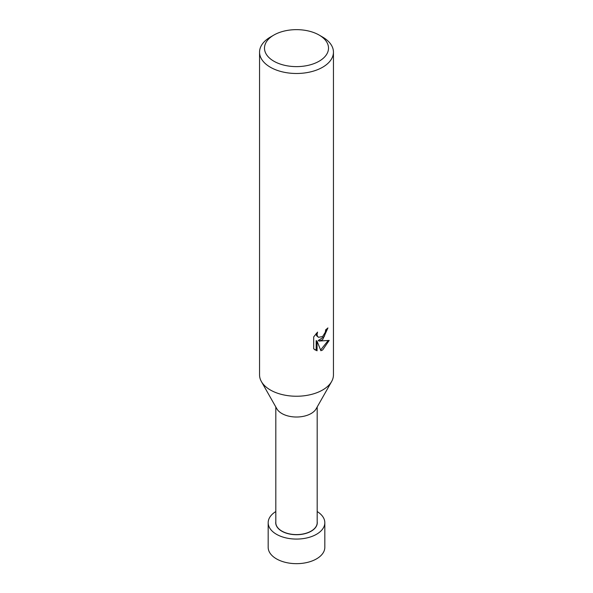 <?xml version="1.0" encoding="UTF-8"?>
<svg xmlns="http://www.w3.org/2000/svg" width="593" height="593" viewBox="0 0 593 593"><rect width="100%" height="100%" fill="white"/><g stroke="black" fill="none" stroke-linecap="round" stroke-linejoin="round"><path stroke-width="0.89" d="M317.188 406.983L317.188 522.648A20.688 11.942 180 0 1 311.132 531.098A20.688 11.942 180 0 1 288.583 533.685A20.688 11.942 180 0 1 275.812 522.648L275.812 406.983M317.188 521.64A20.77 11.993 180 0 1 311.192 531.202A20.77 11.993 180 0 1 287.694 533.581A20.77 11.993 180 0 1 275.812 521.64M331.546 381.67L316.158 408.792A20.688 11.942 180 0 1 311.132 413.521A20.688 11.942 180 0 1 276.842 408.792L261.454 381.67M322.622 339.722L319.086 341.057L329.204 340.404L322.622 349.989L320.887 350.715L317.055 341.153L317.055 350.804L313.682 348.817L313.682 336.92L317.566 332.11L317.04 334.467L317.418 336.164L318.478 337.291L322.622 336.527L325.29 332.265L325.683 329.79A36.944 21.326 0 0 0 327.929 327.922L322.622 339.722M319.138 35.061L322.622 37.077A36.944 21.326 180 0 1 333.444 52.154A36.944 21.326 180 0 1 322.622 67.239A36.944 21.326 180 0 1 282.364 71.864A36.944 21.326 180 0 1 259.556 52.154A36.944 21.326 180 0 1 270.378 37.077L273.862 35.061A32.015 18.487 180 0 1 319.138 35.061A32.015 18.487 180 0 1 319.138 61.205A32.015 18.487 180 0 1 273.862 61.205A32.015 18.487 180 0 1 273.862 35.061L270.378 37.077M333.444 52.154L333.444 374.917A36.944 21.326 180 0 1 322.622 389.994A36.944 21.326 180 0 1 282.364 394.619A36.944 21.326 180 0 1 259.556 374.917L259.556 52.154M326.973 328.774L324.193 336.654L318.204 340.545L319.086 341.057M320.613 350.011L328.048 340.678M314.839 349.803L316.165 350.285L316.165 340.641L317.055 341.153M316.165 350.285L317.055 350.804M318.478 337.291L316.536 335.653L316.173 333.577M331.606 381.551A36.944 21.326 180 0 1 322.622 389.994M317.188 511.551A28.323 16.352 180 0 1 324.823 522.715L324.823 547.309A28.323 16.352 180 0 1 316.529 558.873A28.323 16.352 180 0 1 285.663 562.416A28.323 16.352 180 0 1 268.177 547.309L268.177 522.715A28.323 16.352 180 0 1 275.812 511.551M324.823 522.715A28.323 16.352 180 0 1 316.529 534.278A28.323 16.352 180 0 1 285.663 537.829A28.323 16.352 180 0 1 268.177 522.715"/></g></svg>
